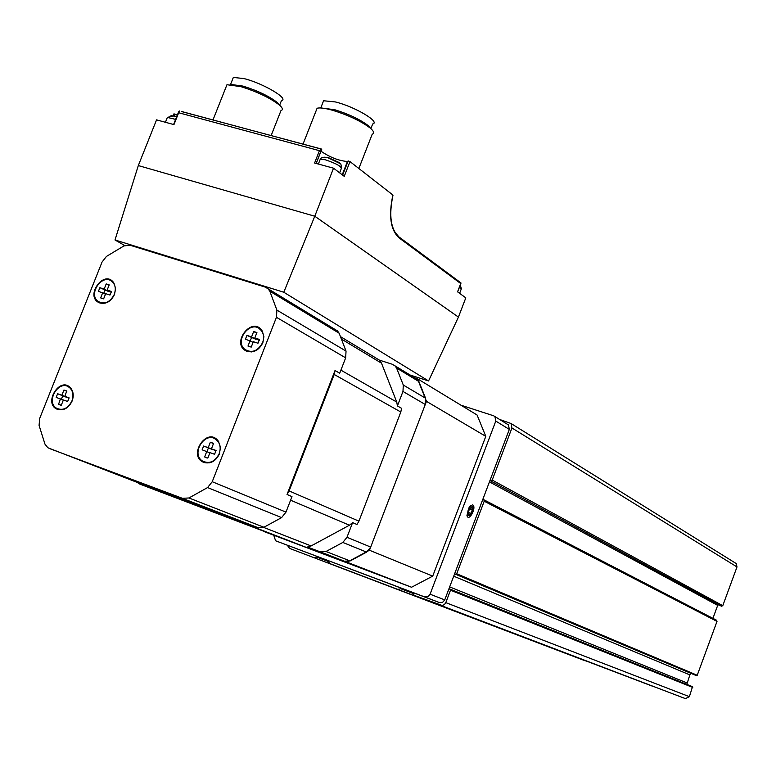 <?xml version="1.0" encoding="UTF-8"?>
<svg xmlns="http://www.w3.org/2000/svg" width="776" height="776" viewBox="0 0 776 776"><rect width="100%" height="100%" fill="white"/><g stroke="black" fill="none" stroke-linecap="round" stroke-linejoin="round"><path stroke-width="1.16" d="M289.526 548.38L585.356 660.871L289.526 548.38L287.363 545.285M448.858 589.003L450.225 589.188L450.497 590.197L445.793 602.632L444.405 604.591L442.32 605.532L414.268 595.415L685.392 698.613L689.379 696.664L692.532 686.692L450.284 589.226M499.579 419.438L511.083 423.531L511.937 427.983L492.207 480.072L489.947 480.538M482.779 499.482L483.885 499.792L484.205 501.218L456.715 573.774L455.512 574.23L454.688 573.619M716.423 620.169L717.005 621.401L697.226 675.265L696.305 675.595L455.813 574.356L696.305 675.595M735.318 562.998L736.249 563.58L736.996 566.946L722.776 605.687L721.428 606.221L490.451 480.829M651.976 686.003L329.635 563.502L652.053 685.994M314.173 557.672L316.753 557.081L328.151 561.426M317.442 556.635L316.753 557.081M329.635 563.502L327.879 560.573M398.117 589.323L400.794 588.732L412.716 593.291M401.502 588.286L400.794 588.732M414.268 595.415L412.415 592.398M489.443 481.877L717.684 605.367L718.683 604.727M717.684 605.367L712.921 618.356M453.717 576.19L689.864 674.897L691.173 673.432M689.864 674.897L686.818 684.393M460.954 405.188L493.604 415.781L494.923 416.557L495.786 421.077L430.079 594.203L428.284 596.482L424.802 596.957L275.587 540.775L273.773 535.343M507.291 424.21L508.464 424.938L509.328 429.4L444.735 599.897L442.572 602.38L439.526 602.612L275.587 540.775M472.652 504.817C477.046 507.106 468.665 522.723 466.948 515.439L469.344 506.534L472.652 504.817M362.101 573.406L350.985 569.206L362.101 573.406M417.459 378.746L477.075 414.995L485.795 436.355L426.47 401.357L369.473 550.252L347.095 562.222L311.312 548.797L344.311 561.174L350.121 560.941L366.631 552.114L370.695 547.07L425.267 404.5L425.558 398.224L418.904 381.55L417.323 379.406L414.859 377.912L417.459 378.746L426.47 401.357M263.336 531.308L411.552 587.248L432.727 576.112L485.795 436.355M432.727 576.112L369.473 550.252M411.552 587.248L347.095 562.222M468.985 514.488L470.974 513.372L468.985 514.488L468.335 512.063L469.684 508.513L471.672 507.407L469.684 508.513M472.322 509.832L470.974 513.372L472.322 509.832L471.672 507.407L472.322 509.832L469.461 508.833M468.219 509.9C470.217 505.845 471.808 504.992 473.001 507.339L471.071 514.488C467.918 517.039 466.968 515.507 468.219 509.9M468.316 512.441L470.974 513.372M355.107 570.758L360.287 572.727L355.107 570.758M361.015 572.998L351.984 569.594L361.015 572.998M124.732 245.546L115.003 239.978L283.793 292.242L428.565 380.948L458.432 317.103L314.775 216.223L283.793 292.242M410.116 375.031L428.565 380.948M115.003 239.978L138.312 165.569L314.775 216.223L333.535 168.188L344.243 176.336L349.995 161.592L392.899 195.028C388.456 215.679 390.503 229.958 399.048 237.863L460.731 283.55L461.002 283.114L398.893 236.893M181.788 111.628L321.739 149.118L319.421 150.67L314.59 163.018L333.535 168.188M138.312 165.569L156.548 119.863L173.95 124.606L178.674 112.743L319.421 150.67M460.731 283.55L457.559 291.825L465.804 297.839L458.432 317.103M342.604 175.085L348.123 160.952L349.995 161.592M391.366 223.119L394.227 231.355L398.912 236.913C390.697 229.405 388.718 215.505 392.986 195.213L392.899 195.028M173.397 115.799L173.969 113.839L177.287 115.226M348.123 160.952L347.425 161.495C338.84 160.797 330.023 157.373 320.983 151.223M321.089 149.089L321.739 149.118M179.353 110.968L178.674 112.743M239.444 520.638L235.972 520.163L139.738 484.069L136.983 482.245L257.748 527.564L263.927 527.263L281.601 517.611L285.975 512.121L291.98 496.611L287.033 494.487L335.028 370.53L334.204 374.478L289.118 490.927L287.033 494.487M397.409 405.945L402.977 391.444L403.287 385.032L396.565 368.008L394.955 365.826L392.249 364.245L379.454 360.151L381.511 363.187L396.749 402.055L397.409 405.945L401.561 408.312L400.814 412.017L358.929 521.162L356.979 524.498L352.605 522.617L349.442 525.226L290.593 500.2M349.442 525.226L311.098 545.935L307.422 547.022L311.952 548.778L308.644 548.302L139.738 484.069M334.873 329.344L337.473 330.925L339.141 333.214L346.038 351.101L345.66 357.862L339.723 373.198L335.028 370.53M352.605 522.617L346.979 537.283L342.827 542.453L325.998 551.513L320.081 551.765L307.422 547.022M137.08 482.352L47.87 447.762L44.989 444.173L39.072 425.394L39.702 418.4L102.054 262.045L106.438 256.429L123.937 245.914L130.048 245.226L265.149 287.071L268.089 288.798L269.825 291.213L276.896 310.119L276.44 317.306L212.236 481.712L207.58 487.57L188.937 497.969L182.438 498.328L49.189 448.431M262.87 342.652L263.898 336.619L262.327 331.168C252.472 314.755 229.812 343.962 246.739 351.227C253.655 353.128 259.038 350.277 262.87 342.652M219.433 453.844L220.452 447.17L218.415 441.272C207.192 425.432 186.609 456.802 204.418 462.603C210.965 463.902 215.97 460.983 219.433 453.844M72.129 401.008C73.885 396.119 73.497 391.919 70.946 388.388C60.247 374.886 42.108 404.441 57.977 409.515C64.049 410.708 68.773 407.875 72.129 401.008M114.518 294.453L115.556 288.197L113.752 282.755C104.081 268.7 84.254 296.636 99.474 302.853C105.837 304.522 110.852 301.719 114.518 294.453M114.305 294.424C116.157 289.031 115.401 284.734 112.035 281.523C102.558 272.948 87.717 293.861 97.96 301.34C104.45 304.793 109.891 302.495 114.305 294.424M102.713 292.697L100.657 297.877L103.635 298.847L105.701 293.668L109.998 295.064L111.434 291.456L107.136 290.059L109.203 284.879L106.215 283.919L104.149 289.089L99.871 287.702L98.436 291.301L105.507 294.162M114.121 283.337L111.113 280.863M99.648 302.378L103.392 303.474M71.935 400.95C73.904 395.062 72.963 390.483 69.103 387.234C58.966 379.319 45.454 401.337 56.299 408.098C62.633 411.037 67.842 408.661 71.935 400.95M60.421 398.903L58.569 404.296L61.304 405.188L63.38 399.96L67.648 401.493L69.093 397.855L64.835 396.323L66.746 390.968L63.942 390.037L61.867 395.265L57.618 393.742L56.173 397.37L63.312 400.135M71.314 388.883L68.084 386.613M58.113 409.03L62.012 409.825M219.181 453.776C221.15 447.82 220.141 443.086 216.164 439.575C205.407 430.651 190.644 453.155 202.196 460.857C209.132 464.329 214.797 461.972 219.181 453.776M206.736 451.467L204.67 456.967L207.813 458.082L209.956 452.621L214.574 454.29L216.067 450.487L211.441 448.829L213.575 443.377L210.354 442.223L208.22 447.674L203.613 446.025L202.138 449.818L209.869 452.835M218.793 441.854L214.768 438.702M204.331 462.021L209.394 462.845M262.618 342.604C264.441 337.23 263.665 332.826 260.29 329.383C250.376 319.663 233.993 340.78 244.779 349.355C251.88 353.478 257.826 351.227 262.618 342.604M250.095 340.654L247.981 346.057L251.211 347.115L253.325 341.712L257.991 343.225L259.456 339.451L254.8 337.948L256.914 332.545L253.674 331.498L251.57 336.9L246.923 335.387L245.459 339.151L253.092 342.313M262.715 331.876L259.058 328.452M246.729 350.645L251.57 351.926M101.996 298.576L100.657 297.877M111.259 292.242L107.136 290.059M108.989 285.403L106.215 283.919M109.464 291.291L109.261 291.795L104.149 289.089M109.261 291.795L99.871 287.702M104.993 290.408L103.732 293.231M249.154 346.697L247.981 346.057M259.252 340.421L254.8 337.948M256.662 333.176L253.674 331.498M256.332 338.802L256.09 339.413L251.57 336.9M256.09 339.413L246.923 335.387M251.472 337.909L250.202 340.712M207.124 458.005L204.602 456.928M216 450.837L211.441 448.829M213.478 443.62L210.354 442.223M213.041 449.527L208.22 447.674M212.954 449.76L203.613 446.025M208.356 448.111L206.94 451.554M60.751 405.14L58.336 404.121M69.045 398.136L64.835 396.323M66.833 391.298L63.942 390.037M67.046 397.283L61.867 395.265M66.978 397.467L57.618 393.742M62.74 395.944L61.343 399.291M271.115 135.645L280.98 110.59C283.201 109.852 282.755 108.068 279.622 105.226L281.455 100.589C289.642 98.969 262.783 83.1 243.839 78.551L233.343 77.435L232.344 79.928M279.796 105.391L277.517 102.674C269.291 96.263 257.777 90.734 242.975 86.087L230.579 84.409L233.343 77.435M277.517 102.674L279.622 105.226C270.397 98.048 257.467 91.84 240.841 86.621L226.961 84.72L225.864 87.475M370.86 128.622L372.674 123.976C380.783 122.094 354.777 106.613 335.339 101.937L323.582 100.754L322.554 103.373M370.928 128.69L367.979 125.431C359.812 119.32 348.734 114.082 334.757 109.736L320.779 107.903L323.582 100.754M358.861 168.499L372.208 134.209C374.633 133.288 373.916 131.202 370.055 127.933C360.898 121.085 348.463 115.217 332.749 110.328L330.236 109.649C323.902 108.039 319.518 107.573 317.093 108.252L315.968 111.143M440.584 605.338L685.392 698.613M456.715 573.774L697.226 675.265M484.205 501.218L717.005 621.401M492.207 480.072L722.776 605.687M511.937 427.983L736.996 566.946M450.497 590.197L692.755 687.449M445.793 602.632L689.379 696.664M449.653 586.898L686.925 682.899M495.786 421.077L509.328 429.4M430.079 594.203L444.735 599.897M424.802 596.957L439.526 602.612M181.341 111.434L321.264 149.07M460.934 282.9L398.912 236.913L399.048 237.863M358.929 521.162L289.118 490.927M308.644 548.302L235.972 520.163M311.098 545.935L263.617 527.399M381.511 363.187L341.896 339.355M400.814 412.017L334.204 374.478M396.749 402.055L340.906 370.152M346.979 537.283L370.695 547.07M402.977 391.444L425.267 404.5M320.081 551.765L344.311 561.174M342.827 542.453L366.631 552.114M325.998 551.513L350.121 560.941M396.565 368.008L418.904 381.55M403.287 385.032L425.558 398.224M345.66 357.862L276.44 317.306M285.975 512.121L212.236 481.712M257.748 527.564L182.438 498.328M281.601 517.611L207.58 487.57M263.927 527.263L188.937 497.969M339.141 333.214L269.825 291.213M346.038 351.101L276.896 310.119M174.551 116.061L175.269 114.256M316.142 163.435L321.691 149.264M176.734 116.623L171.011 115.614M175.638 119.378L167.364 117.418L166.995 118.34M459.625 293.328L461.157 289.332L459.421 287.256M339.287 162.582L328.073 157.47L324.058 157.189M339.636 172.835L341.227 168.77C341.77 166.559 336.454 163.561 325.28 159.769L320.313 159.09L319.925 160.099M511.083 423.531L736.249 563.58M483.885 499.792L716.733 620.325M450.225 589.188L692.532 686.692M494.923 416.557L508.464 424.938M379.464 360.161L340.819 336.842M394.955 365.826L417.323 379.406M337.473 330.925L268.089 288.798M112.782 281.921L112.035 281.523M100.628 302.863L99.474 302.853M69.879 387.573L69.103 387.234M59.141 409.437L57.977 409.515M216.882 439.895L216.164 439.575M205.504 462.477L204.418 462.603M260.978 329.771L260.29 329.383M262.657 331.769L262.327 331.168M247.835 351.208L246.739 351.227M207.046 457.995L204.67 456.967M60.46 405.091L58.569 404.296M242.975 86.087L240.841 86.621M226.961 84.72L212.964 120.008M334.757 109.736L332.749 110.328M367.979 125.431L370.055 127.933M317.093 108.252L302.989 144.22M457.646 291.883L460.915 283.347M173.591 124.509L178.664 111.773M173.203 115.769L173.969 113.839M342.235 174.804L347.425 161.495M316.201 163.455L321.768 149.215M342.633 175.114L348.172 160.913M165.424 122.288L167.364 117.418L173.523 115.828L176.705 116.701M460.275 285.025L461.4 288.847M318.373 164.046L320.313 159.09C321.06 157.46 323.388 156.917 327.288 157.45L340.819 163.92L341.683 167.917"/></g></svg>

